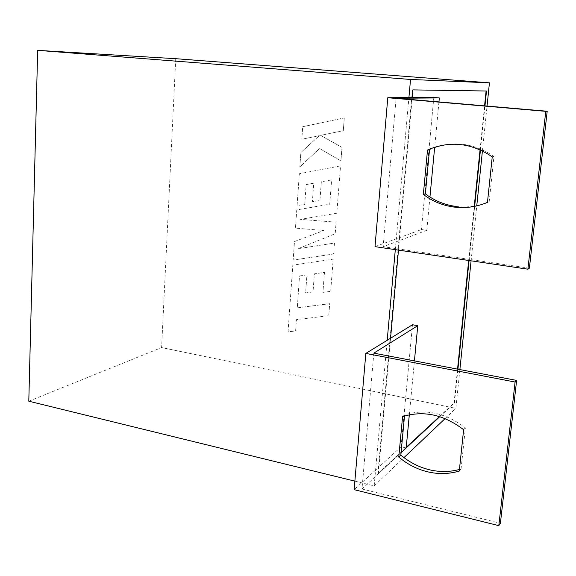 <?xml version="1.0" encoding="UTF-8"?>
<svg xmlns="http://www.w3.org/2000/svg" width="576" height="576" viewBox="0 0 576 576"><rect width="100%" height="100%" fill="white"/><g stroke="black" fill="none" stroke-linecap="round" stroke-linejoin="round"><path stroke-width="0.43" stroke-dasharray="2.88 2.16" d="M459.446 469.447L461.059 468.972L459.281 471.024M456.012 206.438C467.359 207.835 478.418 206.273 489.175 201.751L487.469 202.363M398.484 250.114L399.607 237.593L396.274 238.817L408.91 97.61M395.309 249.638L396.274 238.817L374.998 246.65M439.798 416.671L454.435 403.085L457.92 369.202M469.087 260.518L474.653 206.345M480.449 149.94L484.97 105.89M412.913 89.892L412.43 89.856L377.899 473.616L378.346 473.724L406.181 447.883M378.346 473.724L378.95 466.992L375.581 470.074L387.194 340.294M354.874 481.14L374.17 485.87L375.581 470.074L354.139 489.658M374.17 485.87L403.963 457.61M445.097 418.594L455.875 408.37L459.878 369.576M471.089 260.813L476.755 205.891M482.429 150.876L487.044 106.07M373.838 353.146L361.987 488.995L500.4 523.274M461.059 468.972L465.386 427.874C445.709 412.819 425.455 408.499 404.626 414.9L404.518 415.994M401.076 452.693L361.987 488.995M409.32 414.792L414.425 360.893M175.745 58.694L161.604 347.566L455.875 408.37M28.8 401.198L161.604 347.566M429.941 197.05L426.794 230.299L421.438 229.558L399.607 237.593L412.222 97.589M426.794 230.299L383.134 246.694L396.094 98.237M529.373 268.186L383.134 246.694M433.829 97.474L421.438 229.558M438.955 101.93L434.671 147.182M489.175 201.751L493.942 156.492C473.09 142.474 451.62 140.206 429.523 149.695M493.942 156.492L492.242 156.845M406.174 447.955L401.069 446.796L378.95 466.992L390.55 338.242M401.069 446.796L412.51 324.749M404.626 414.9L402.566 416.628M465.386 427.874L463.615 429.718M412.43 89.856L486.497 91.008M439.445 416.563L454.061 403.006L457.546 369.13M468.698 260.46L474.25 206.424M480.067 149.767L484.574 105.854M454.061 403.006L454.435 403.085M377.899 473.616L406.231 447.35M297.31 307.836L329.71 303.689L328.766 315.684L296.446 319.644L295.625 330.948L288.05 331.834L292.824 265.133L333.209 259.15L330.674 291.362L322.927 292.37L324.475 272.412L314.395 273.83L313.027 291.938L305.618 292.918L306.958 274.874L299.513 275.969L297.295 307.843L329.695 303.696L328.752 315.691L296.431 319.651L295.61 330.955L288.036 331.841L292.81 265.14L333.194 259.157L330.66 291.37L322.913 292.378L324.454 272.419L314.381 273.838L313.013 291.946L305.604 292.925L306.943 274.882L299.513 275.969L297.295 307.843M294.516 241.531L323.842 230.53L295.474 228.11L296.777 209.909L329.746 204.185L331.618 179.928L321.343 181.793L319.932 200.498L312.379 201.816L313.762 183.175L306.18 184.601L304.747 204.307L297.079 205.625L299.362 173.729L340.546 165.881L336.816 213.228L300.449 219.355L336.118 222.185L335.203 233.741L298.159 248.674L334.476 243.043L333.612 253.98L293.17 260.071L294.494 241.538L323.827 230.537L295.459 228.11L296.762 209.909L329.731 204.192L331.603 179.928L321.329 181.8L319.918 200.506L312.365 201.816L313.747 183.182L306.166 184.608L304.733 204.314L297.065 205.632L299.347 173.729L340.531 165.888L336.802 213.235L300.427 219.362L336.103 222.185L335.189 233.748L298.138 248.681L334.462 243.05L333.598 253.987L293.17 260.071L294.494 241.538M341.993 147.398L340.934 160.934L319.608 148.5L299.851 166.882L300.881 152.518L319.327 135.655L301.831 139.248L302.71 126.706L344.297 117.9L343.296 130.687L320.58 135.346L341.978 147.398L340.92 160.934L319.594 148.5L299.837 166.882L300.866 152.518L319.306 135.655L301.817 139.248L302.71 126.706L344.311 117.9L343.31 130.687L320.594 135.346L341.978 147.398"/><path stroke-width="0.86" d="M459.281 471.024C449.107 474.077 438.646 474.365 427.882 471.881C417.146 469.296 407.448 464.35 398.786 457.049L402.566 416.628C423.49 410.206 443.837 414.569 463.615 429.718L459.281 471.024M404.518 415.994L400.846 455.119C409.471 462.377 419.126 467.287 429.811 469.858C439.92 472.183 449.798 472.046 459.446 469.447M454.14 207.072C465.545 208.476 476.654 206.906 487.469 202.363L492.242 156.845C471.29 142.747 449.712 140.465 427.507 149.998L423.346 194.429C432.504 201.334 442.764 205.546 454.14 207.072M414.425 360.893L417.758 325.678L412.51 324.749L390.55 338.242L398.484 250.114M390.55 338.242L387.194 340.294L395.309 249.638M547.2 111.247L545.774 111.341L527.882 269.186L529.373 268.186L547.2 111.247L396.094 98.237L439.337 97.934L433.829 97.474L412.222 97.589L412.913 89.892L486.497 91.008L484.97 105.89M457.92 369.202L469.087 260.518M474.653 206.345L480.449 149.94M406.181 447.883L439.798 416.671M403.963 457.61L445.097 418.594M459.878 369.576L471.089 260.813M476.755 205.891L482.429 150.876M487.044 106.07L489.442 82.843L175.745 58.694L37.67 50.357L28.8 401.198L354.874 481.14M412.222 97.589L408.91 97.61L410.537 79.459L489.442 82.843M516.629 380.412L500.4 523.274L498.816 525.643L354.139 489.658L365.832 353.419L515.095 382.032L516.629 380.412L373.838 353.146L417.758 325.678M498.816 525.643L515.095 382.032M409.32 414.792L406.174 447.955L401.076 452.693M410.537 79.459L37.67 50.357M408.91 97.61L387.785 97.726L374.998 246.65L527.882 269.186M545.774 111.341L387.785 97.726M439.337 97.934L438.955 101.93M434.671 147.182L429.941 197.05M427.507 149.998L429.523 149.695L425.376 193.882C434.477 200.743 444.694 204.926 456.012 206.438M425.376 193.882L423.346 194.429M387.194 340.294L365.832 353.419M400.846 455.119L398.786 457.049M457.546 369.13L468.698 260.46M474.25 206.424L480.067 149.767M484.574 105.854L486.101 91.001M406.231 447.35L439.445 416.563"/></g></svg>
